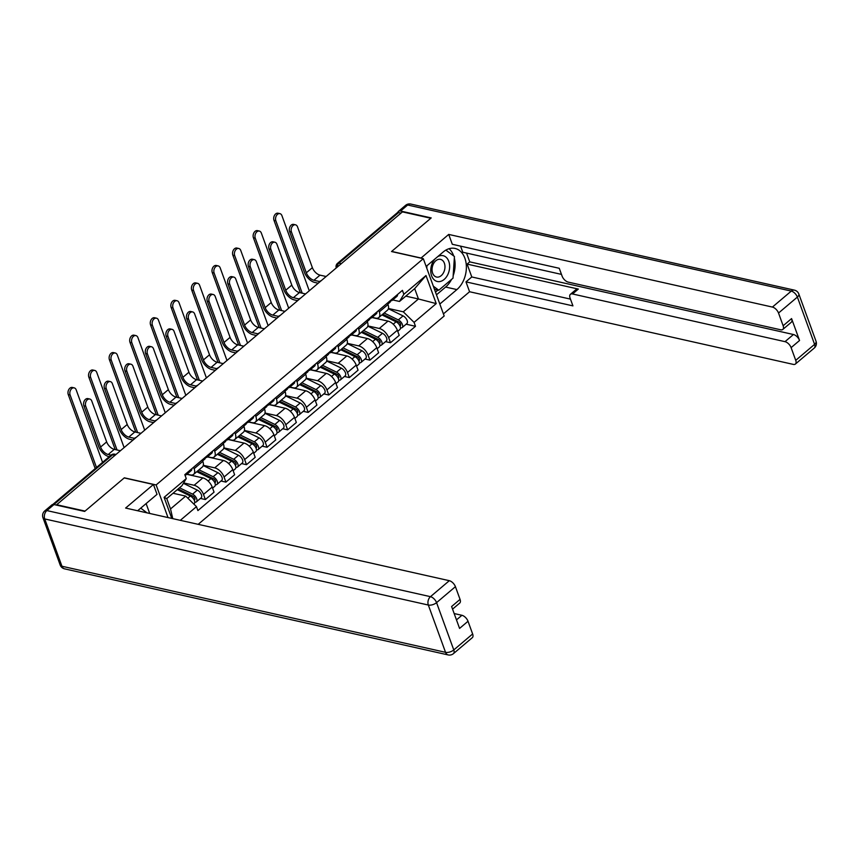<?xml version="1.0" encoding="UTF-8"?>
<svg xmlns="http://www.w3.org/2000/svg" width="859" height="859" viewBox="0 0 859 859"><rect width="100%" height="100%" fill="white"/><g stroke="black" fill="none" stroke-linecap="round" stroke-linejoin="round"><path stroke-width="1.29" d="M198.182 524.334L444.178 315.994L423.315 258.677L156.134 484.948L124.34 477.819L85.041 511.094L56.662 504.727L402.442 211.883L430.821 218.25L391.521 251.537L423.315 258.677M341.27 263.692L338.886 263.165A4.07 2.147 49.7 0 0 337.469 263.402L397.212 212.807A4.07 2.147 49.7 0 1 398.63 212.57L338.886 263.165A4.07 2.835 102.6 0 0 337.2 267.138M401.003 213.096L398.63 212.57M183.622 482.919L194.134 485.281A9.363 4.95 49.7 0 1 203.497 494.44L205.355 499.541L214.052 492.164L212.194 487.064A9.363 4.95 -130.3 0 0 202.842 477.905L186.822 474.308M193.619 474.372L202.327 467.006A9.363 4.95 -130.3 0 0 202.831 461.337L194.123 468.703A9.363 4.95 49.7 0 1 193.619 474.372A9.363 4.95 49.7 0 1 190.365 474.92L186.994 474.157M194.123 468.703L193.586 467.221M200.426 498.435L205.355 499.541M202.831 461.337L202.294 459.855M203.293 465.299L214.707 467.854A9.363 4.95 49.7 0 1 224.07 477.013L225.917 482.114L234.625 474.737L232.768 469.648A9.363 4.95 -130.3 0 0 223.415 460.488L207.395 456.891M214.159 449.805L214.696 451.276A9.363 4.95 49.7 0 1 214.192 456.956A9.363 4.95 49.7 0 1 210.938 457.493L207.567 456.741M220.988 481.008L225.917 482.114M214.192 456.956L222.9 449.579A9.363 4.95 -130.3 0 0 223.404 443.91L222.868 442.428M223.866 447.872L235.28 450.438A9.363 4.95 49.7 0 1 244.643 459.597L246.49 464.687L255.198 457.321L253.341 452.221A9.363 4.95 -130.3 0 0 243.988 443.061L227.968 439.464M234.732 432.378L235.269 433.859A9.363 4.95 49.7 0 1 234.765 439.529A9.363 4.95 49.7 0 1 231.511 440.076L228.14 439.314M241.562 463.581L246.49 464.687M234.765 439.529L243.462 432.163A9.363 4.95 -130.3 0 0 243.977 426.483L243.441 425.012M244.439 430.445L255.853 433.011A9.363 4.95 49.7 0 1 265.216 442.17L267.063 447.271L275.771 439.894L273.914 434.794A9.363 4.95 -130.3 0 0 264.561 425.634L248.541 422.048M255.306 414.961L255.842 416.432A9.363 4.95 49.7 0 1 255.338 422.102A9.363 4.95 49.7 0 1 252.084 422.649L248.713 421.898M262.135 446.165L267.063 447.271M255.338 422.102L264.035 414.736A9.363 4.95 -130.3 0 0 264.551 409.067L264.014 407.585M265.012 413.029L276.426 415.584A9.363 4.95 49.7 0 1 285.789 424.743L287.636 429.844L296.344 422.478L294.487 417.377A9.363 4.95 -130.3 0 0 285.134 408.218L269.114 404.621M275.879 397.534L276.415 399.006A9.363 4.95 49.7 0 1 275.911 404.686A9.363 4.95 49.7 0 1 272.657 405.223L269.286 404.471M282.708 428.738L287.636 429.844M275.911 404.686L284.608 397.309A9.363 4.95 -130.3 0 0 285.124 391.64L284.587 390.158M285.585 395.602L296.999 398.168A9.363 4.95 49.7 0 1 306.362 407.327L308.209 412.417L316.917 405.051L315.06 399.95A9.363 4.95 -130.3 0 0 305.707 390.791L289.687 387.194M296.452 380.108L296.989 381.589A9.363 4.95 49.7 0 1 296.484 387.259A9.363 4.95 49.7 0 1 293.23 387.806L289.859 387.044M303.281 411.311L308.209 412.417M296.484 387.259L305.181 379.893A9.363 4.95 -130.3 0 0 305.697 374.213L305.16 372.742M306.158 378.175L317.572 380.741A9.363 4.95 49.7 0 1 326.925 389.9L328.782 395L337.49 387.624L335.633 382.534A9.363 4.95 -130.3 0 0 326.28 373.375L310.249 369.778M317.025 362.691L317.562 364.162A9.363 4.95 49.7 0 1 317.057 369.842A9.363 4.95 49.7 0 1 313.803 370.379L310.432 369.628M323.854 393.894L328.782 395M317.057 369.842L325.754 362.466A9.363 4.95 -130.3 0 0 326.27 356.796L325.733 355.315M326.731 360.759L338.145 363.314A9.363 4.95 49.7 0 1 347.498 372.473L349.355 377.573L358.063 370.208L356.206 365.107A9.363 4.95 -130.3 0 0 346.853 355.948L330.822 352.351M337.598 345.264L338.135 346.746A9.363 4.95 49.7 0 1 337.63 352.415A9.363 4.95 49.7 0 1 334.376 352.952L331.005 352.201M344.427 376.467L349.355 377.573M337.63 352.415L346.327 345.039A9.363 4.95 -130.3 0 0 346.843 339.369L346.306 337.898M347.304 343.332L358.718 345.898A9.363 4.95 49.7 0 1 368.071 355.057L369.928 360.146L378.636 352.781L376.779 347.68A9.363 4.95 -130.3 0 0 367.416 338.521L351.395 334.924M358.171 327.837L358.708 329.319A9.363 4.95 49.7 0 1 358.203 334.989A9.363 4.95 49.7 0 1 354.95 335.536L351.578 334.774M365 359.041L369.928 360.146M358.203 334.989L366.9 327.623A9.363 4.95 -130.3 0 0 367.416 321.942L366.879 320.471M367.877 325.915L379.291 328.471A9.363 4.95 49.7 0 1 388.644 337.63L390.501 342.73L399.21 335.354L397.352 330.264A9.363 4.95 -130.3 0 0 387.989 321.105L371.968 317.508M378.744 310.421L379.281 311.892A9.363 4.95 49.7 0 1 378.776 317.572A9.363 4.95 49.7 0 1 375.523 318.109L372.151 317.358M385.573 341.624L390.501 342.73M378.776 317.572L387.473 310.196A9.363 4.95 -130.3 0 0 387.989 304.526L387.441 303.044M171.768 518.407L164.101 497.34L186.253 478.581L181.915 485.743L166.753 498.585L170.522 508.947L185.694 496.105L173.035 493.259M405.802 296.13L418.451 298.975L414.682 288.613L399.51 301.455L403.848 294.293L402.42 290.363L184.825 474.651L186.253 478.581M403.848 294.293L426 275.535L436.222 303.603L414.07 322.372L403.29 311.817L418.451 298.975L436.222 303.603M185.694 496.105L196.475 506.649L197.903 510.579L415.498 326.302L414.07 322.372M196.475 506.649L180.326 520.329M168.01 517.569L156.134 484.948M388.451 308.488L403.29 311.817M399.51 301.455L392.724 299.931M406.146 324.197L415.498 326.302M172.756 518.632L170.522 508.947M164.101 497.34L166.753 498.585M414.682 288.613L426 275.535M109.2 456.72L109.007 456.677A10.276 5.433 49.7 0 1 98.731 446.616L83.86 405.759A4.682 3.253 -77.4 0 1 84.397 400.702A4.682 3.253 -77.4 0 1 87.919 398.619L89.776 399.038A4.682 3.253 102.6 0 0 86.244 401.121A4.682 3.253 102.6 0 0 85.717 406.178L100.589 447.034A7.634 4.037 -130.3 0 0 108.213 454.508L111.069 455.141M100.589 447.034L106.656 441.902L91.784 401.035A4.682 3.253 102.6 0 0 89.776 399.038M184.964 475.027L185.598 474.952A5.09 2.684 -130.3 0 0 186.478 474.597A5.09 2.684 -130.3 0 0 187.058 472.761M186.478 474.597L191.224 470.582A5.09 2.684 -130.3 0 0 191.804 468.746M106.656 441.902A7.634 4.037 -130.3 0 0 114.279 449.364L120.41 450.739M95.199 468.574L68.269 394.592A4.682 3.253 -77.4 0 1 68.806 389.535A4.682 3.253 -77.4 0 1 72.328 387.452L74.185 387.871A4.682 3.253 102.6 0 0 70.653 389.943A4.682 3.253 102.6 0 0 70.127 395L96.498 467.479M102.565 462.335L76.193 389.868A4.682 3.253 102.6 0 0 74.185 387.871M177.276 489.673L190.333 496.03A5.09 2.684 49.7 0 1 194.123 499.927A5.09 2.684 49.7 0 1 194.155 503.739L193.801 504.04M182.946 492.432L187.273 493.399M178.135 488.943L192.856 496.126A2.437 1.288 49.7 0 1 194.671 497.995A2.437 1.288 49.7 0 1 194.682 499.82A2.437 1.288 49.7 0 1 194.155 500.002M179.52 487.772L192.577 494.14A5.09 2.684 49.7 0 1 196.357 498.027A5.09 2.684 49.7 0 1 196.4 501.839A5.09 2.684 49.7 0 1 194.746 502.161M183.386 483.316L197.323 490.113A5.09 2.684 49.7 0 1 201.113 494.011A5.09 2.684 49.7 0 1 201.146 497.823L196.4 501.839M133.048 440.033L129.58 439.25A10.276 5.433 49.7 0 1 119.304 429.199L104.433 388.332A4.682 3.253 -77.4 0 1 104.97 383.275A4.682 3.253 -77.4 0 1 108.492 381.203L110.349 381.611A4.682 3.253 102.6 0 0 106.817 383.694A4.682 3.253 102.6 0 0 106.291 388.751L121.162 429.607A7.634 4.037 -130.3 0 0 128.786 437.081L134.498 438.358M121.162 429.607L127.229 424.475L112.357 383.619A4.682 3.253 102.6 0 0 110.349 381.611M205.398 457.622L206.171 457.536A5.09 2.684 -130.3 0 0 207.051 457.171A5.09 2.684 -130.3 0 0 207.631 455.334M207.051 457.171L211.797 453.155A5.09 2.684 -130.3 0 0 212.377 451.319M202.67 460.886L204.818 459.071A5.09 2.684 -130.3 0 0 205.387 457.235M127.229 424.475A7.634 4.037 -130.3 0 0 134.852 431.937L140.983 433.323M153.621 422.607L150.153 421.833A10.276 5.433 49.7 0 1 139.877 411.772L125.006 370.916A4.682 3.253 -77.4 0 1 125.543 365.859A4.682 3.253 -77.4 0 1 129.065 363.776L130.912 364.195A4.682 3.253 102.6 0 0 127.39 366.278A4.682 3.253 102.6 0 0 126.864 371.324L141.735 412.191A7.634 4.037 -130.3 0 0 149.359 419.654L155.06 420.942M141.735 412.191L147.802 407.048L132.93 366.192A4.682 3.253 102.6 0 0 130.912 364.195M225.971 440.195L226.744 440.109A5.09 2.684 -130.3 0 0 227.624 439.754A5.09 2.684 -130.3 0 0 228.193 437.918M227.624 439.754L232.37 435.728A5.09 2.684 -130.3 0 0 232.95 433.892M223.243 443.469L225.38 441.655A5.09 2.684 -130.3 0 0 225.96 439.819M147.802 407.048A7.634 4.037 -130.3 0 0 155.425 414.521L161.556 415.896M53.988 504.555L46.858 510.579A6.11 3.221 -130.3 0 0 44.743 510.933L51.862 504.909A6.11 3.221 49.7 0 1 53.988 504.555L84.644 511.427L124.211 477.926L153.439 484.487L157.025 494.344L138.299 510.203A22.892 15.934 102.6 0 0 137.676 510.761M153.439 484.487L125.618 508.056L449.321 580.695A6.11 3.221 49.7 0 1 455.42 586.676L460.048 599.378A6.11 3.221 49.7 0 1 459.715 603.072L452.553 609.138M149.713 513.457L146.116 503.589M456.473 619.897L461.917 615.291A6.11 3.221 49.7 0 1 468.015 621.261L472.633 633.963A6.11 3.221 49.7 0 1 472.31 637.668L453.445 653.635A6.11 3.221 -130.3 0 0 453.777 649.941L472.633 633.963M460.048 599.378L451.609 606.518L459.576 628.412L468.015 621.261M461.917 615.291L454.164 613.551M420.942 258.14L448.709 234.421L772.413 307.071L791.279 291.094L407.671 205.011L400.552 211.035L431.207 217.918L391.65 251.429L420.878 257.99M426.139 266.43L443.201 251.988A22.892 15.934 102.6 0 1 455.055 248.444A22.892 15.934 102.6 0 1 466.351 265.914A22.892 15.934 102.6 0 1 456.881 289.59L439.829 304.032M443.416 313.889L469.572 291.738L465.986 281.881L572.932 305.879L570.075 298.03A6.11 3.221 -130.3 0 1 570.408 294.326A6.11 3.221 -130.3 0 1 572.534 293.971L785.008 341.657L793.448 334.516A6.11 3.221 49.7 0 1 799.546 340.486L791.579 318.592A6.11 3.221 49.7 0 1 791.246 322.297L782.807 329.437A6.11 3.221 -130.3 0 0 783.14 325.744L778.522 313.041A6.11 3.221 -130.3 0 0 772.413 307.071M466.544 253.083L469.744 261.866L467.103 264.1L471.784 276.963L465.986 281.881M460.564 246.136L462.786 252.235L561.464 274.386M782.807 329.437A6.11 3.221 -130.3 0 1 780.691 329.792L568.207 282.106A6.11 3.221 -130.3 0 1 562.108 276.136L559.252 268.287L452.296 244.278L448.709 234.421M469.572 291.738L793.276 364.388A6.11 3.221 -130.3 0 0 795.402 364.033A6.11 3.221 -130.3 0 0 795.735 360.34L791.107 347.637A6.11 3.221 -130.3 0 0 785.008 341.657M400.552 211.035A6.11 3.221 -130.3 0 0 398.436 211.389A6.11 3.221 -130.3 0 0 397.792 212.538M467.103 264.1L578.332 289.064L572.534 293.971M469.744 261.866L793.448 334.516M471.784 276.963L570.473 299.115M570.408 294.326L576.206 289.419A6.11 3.221 49.7 0 1 578.332 289.064M436.469 294.809L445.617 287.056A22.892 15.934 102.6 0 0 451.555 279.4M453.165 275.707A22.892 15.934 102.6 0 0 454.336 258.087M453.713 255.982A22.892 15.934 102.6 0 0 449.085 248.702M435.492 292.135L437.961 290.052M140.736 508.141L147.029 512.855M435.019 258.913A13.229 9.213 102.6 0 0 431.626 275.836A13.229 9.213 102.6 0 0 444.157 279.443A13.229 9.213 102.6 0 0 448.774 261.319A13.229 9.213 102.6 0 0 437.564 256.766M432.646 273.173A9.062 6.303 102.6 0 0 436.533 277.038A9.062 6.303 102.6 0 0 443.351 273.012A9.062 6.303 102.6 0 0 444.382 263.23A9.062 6.303 102.6 0 0 440.495 259.364A9.062 6.303 102.6 0 0 433.677 263.391A9.062 6.303 102.6 0 0 432.646 273.173M445.864 250.098L454.443 256.519L453.004 278.176L438.766 290.235L433.323 286.154M434.45 289.268L438.766 290.235M426.783 268.201L426.944 265.753M115.192 449.568L88.842 377.165A4.682 3.253 -77.4 0 1 89.379 372.108A4.682 3.253 -77.4 0 1 92.901 370.025L94.758 370.444A4.682 3.253 102.6 0 0 91.226 372.527A4.682 3.253 102.6 0 0 90.7 377.584L117.049 449.987M124.115 447.603L96.766 372.441A4.682 3.253 102.6 0 0 94.758 370.444M196.765 471.72L210.906 478.613A5.09 2.684 49.7 0 1 214.696 482.5A5.09 2.684 49.7 0 1 214.729 486.312L212.581 488.127M190.311 474.909L191.031 475.263M203.519 475.006L207.846 475.983M197.613 470.99L213.429 478.699A2.437 1.288 49.7 0 1 215.244 480.568A2.437 1.288 49.7 0 1 215.255 482.393A2.437 1.288 49.7 0 1 214.729 482.575M198.998 469.819L213.15 476.713A5.09 2.684 49.7 0 1 216.93 480.611A5.09 2.684 49.7 0 1 216.973 484.412A5.09 2.684 49.7 0 1 215.308 484.734M203.229 465.546L217.896 472.697A5.09 2.684 49.7 0 1 221.676 476.584A5.09 2.684 49.7 0 1 221.719 480.396L216.973 484.412M135.765 432.152L109.415 359.738A4.682 3.253 -77.4 0 1 109.952 354.681A4.682 3.253 -77.4 0 1 113.474 352.609L115.331 353.017A4.682 3.253 102.6 0 0 111.799 355.1A4.682 3.253 102.6 0 0 111.273 360.157L137.623 432.56M144.688 430.176L117.339 355.025A4.682 3.253 102.6 0 0 115.331 353.017M217.338 454.293L231.479 461.186A5.09 2.684 49.7 0 1 235.259 465.084A5.09 2.684 49.7 0 1 235.302 468.896L233.154 470.711M210.885 457.482L211.604 457.836M224.081 457.579L228.419 458.556M218.186 453.573L234.002 461.272A2.437 1.288 49.7 0 1 235.817 463.141A2.437 1.288 49.7 0 1 235.828 464.977A2.437 1.288 49.7 0 1 235.302 465.148M219.571 452.392L233.723 459.286A5.09 2.684 49.7 0 1 237.503 463.184A5.09 2.684 49.7 0 1 237.546 466.995A5.09 2.684 49.7 0 1 235.881 467.307M223.802 448.119L238.469 455.27A5.09 2.684 49.7 0 1 242.249 459.168A5.09 2.684 49.7 0 1 242.292 462.969L237.546 466.995M174.194 405.19L170.726 404.406A10.276 5.433 49.7 0 1 160.45 394.345L145.579 353.489A4.682 3.253 -77.4 0 1 146.116 348.432A4.682 3.253 -77.4 0 1 149.638 346.349L151.485 346.768A4.682 3.253 102.6 0 0 147.963 348.851A4.682 3.253 102.6 0 0 147.426 353.908L162.308 394.764A7.634 4.037 -130.3 0 0 169.932 402.237L175.633 403.515M162.308 394.764L168.364 389.632L153.493 348.765A4.682 3.253 102.6 0 0 151.485 346.768M246.544 422.768L247.317 422.692A5.09 2.684 -130.3 0 0 248.197 422.327A5.09 2.684 -130.3 0 0 248.766 420.491M248.197 422.327L252.943 418.312A5.09 2.684 -130.3 0 0 253.523 416.475M243.816 426.043L245.953 424.228A5.09 2.684 -130.3 0 0 246.533 422.392M168.364 389.632A7.634 4.037 -130.3 0 0 175.998 397.094L182.129 398.469M194.768 387.763L191.299 386.979A10.276 5.433 49.7 0 1 181.024 376.929L166.152 336.062A4.682 3.253 -77.4 0 1 166.678 331.005A4.682 3.253 -77.4 0 1 170.211 328.933L172.058 329.351A4.682 3.253 102.6 0 0 168.536 331.424A4.682 3.253 102.6 0 0 167.999 336.481L182.87 377.348A7.634 4.037 -130.3 0 0 190.505 384.811L196.206 386.088M182.87 377.348L188.937 372.205L174.066 331.349A4.682 3.253 102.6 0 0 172.058 329.351M267.117 405.351L267.89 405.265A5.09 2.684 -130.3 0 0 268.77 404.911A5.09 2.684 -130.3 0 0 269.339 403.064M268.77 404.911L273.516 400.885A5.09 2.684 -130.3 0 0 274.096 399.048M264.389 408.616L266.526 406.801A5.09 2.684 -130.3 0 0 267.106 404.965M188.937 372.205A7.634 4.037 -130.3 0 0 196.571 379.678L202.703 381.052M215.341 370.336L211.872 369.563A10.276 5.433 49.7 0 1 201.597 359.502L186.725 318.646A4.682 3.253 -77.4 0 1 187.251 313.589A4.682 3.253 -77.4 0 1 190.784 311.506L192.631 311.924A4.682 3.253 102.6 0 0 189.109 314.007A4.682 3.253 102.6 0 0 188.572 319.065L203.443 359.921A7.634 4.037 -130.3 0 0 211.078 367.384L216.779 368.672M203.443 359.921L209.51 354.778L194.639 313.922A4.682 3.253 102.6 0 0 192.631 311.924M287.69 387.924L288.463 387.838A5.09 2.684 -130.3 0 0 289.343 387.484A5.09 2.684 -130.3 0 0 289.913 385.648M289.343 387.484L294.089 383.458A5.09 2.684 -130.3 0 0 294.658 381.621M284.963 391.199L287.099 389.385A5.09 2.684 -130.3 0 0 287.679 387.549M209.51 354.778A7.634 4.037 -130.3 0 0 217.144 362.251L223.276 363.625M156.338 414.725L129.988 342.322A4.682 3.253 -77.4 0 1 130.525 337.265A4.682 3.253 -77.4 0 1 134.047 335.182L135.894 335.601A4.682 3.253 102.6 0 0 132.372 337.673A4.682 3.253 102.6 0 0 131.846 342.73L158.196 415.144M165.261 412.749L137.912 337.598A4.682 3.253 102.6 0 0 135.894 335.601M237.9 436.866L252.052 443.77A5.09 2.684 49.7 0 1 255.832 447.657A5.09 2.684 49.7 0 1 255.875 451.469L253.727 453.284M231.458 440.055L232.177 440.409M244.654 440.162L248.992 441.129M238.759 436.147L254.575 443.856A2.437 1.288 49.7 0 1 256.39 445.724A2.437 1.288 49.7 0 1 256.401 447.55A2.437 1.288 49.7 0 1 255.875 447.732M240.144 434.965L254.296 441.87A5.09 2.684 49.7 0 1 258.076 445.757A5.09 2.684 49.7 0 1 258.119 449.568A5.09 2.684 49.7 0 1 256.454 449.891M244.375 430.692L259.042 437.843A5.09 2.684 49.7 0 1 262.822 441.741A5.09 2.684 49.7 0 1 262.865 445.553L258.119 449.568M176.911 397.298L150.561 324.895A4.682 3.253 -77.4 0 1 151.098 319.838A4.682 3.253 -77.4 0 1 154.62 317.755L156.467 318.174A4.682 3.253 102.6 0 0 152.945 320.257A4.682 3.253 102.6 0 0 152.419 325.314L178.769 397.717M185.834 395.333L158.475 320.171A4.682 3.253 102.6 0 0 156.467 318.174M258.473 419.45L272.625 426.343A5.09 2.684 49.7 0 1 276.405 430.241A5.09 2.684 49.7 0 1 276.448 434.042L274.3 435.857M252.031 422.639L252.75 422.993M265.227 422.735L269.565 423.712M259.332 418.72L275.148 426.429A2.437 1.288 49.7 0 1 276.963 428.297A2.437 1.288 49.7 0 1 276.974 430.123A2.437 1.288 49.7 0 1 276.448 430.305M260.717 417.549L274.869 424.443A5.09 2.684 49.7 0 1 278.649 428.34A5.09 2.684 49.7 0 1 278.692 432.141A5.09 2.684 49.7 0 1 277.027 432.464M264.948 413.276L279.615 420.427A5.09 2.684 49.7 0 1 283.395 424.314A5.09 2.684 49.7 0 1 283.438 428.126L278.692 432.141M197.484 379.882L171.134 307.468A4.682 3.253 -77.4 0 1 171.66 302.411A4.682 3.253 -77.4 0 1 175.193 300.339L177.04 300.747A4.682 3.253 102.6 0 0 173.518 302.83A4.682 3.253 102.6 0 0 172.981 307.887L199.342 380.29M206.407 377.906L179.048 302.755A4.682 3.253 102.6 0 0 177.04 300.747M279.046 402.023L293.198 408.916A5.09 2.684 49.7 0 1 296.978 412.814A5.09 2.684 49.7 0 1 297.021 416.626L294.873 418.44M272.604 405.212L273.323 405.566M285.8 405.319L290.138 406.286M279.905 401.303L295.721 409.002A2.437 1.288 49.7 0 1 297.536 410.881A2.437 1.288 49.7 0 1 297.547 412.707A2.437 1.288 49.7 0 1 297.01 412.878M281.29 400.122L295.442 407.016A5.09 2.684 49.7 0 1 299.222 410.913A5.09 2.684 49.7 0 1 299.254 414.725A5.09 2.684 49.7 0 1 297.601 415.037M285.521 395.849L300.188 403A5.09 2.684 49.7 0 1 303.968 406.898A5.09 2.684 49.7 0 1 304.011 410.699L299.254 414.725M235.914 352.92L232.435 352.136A10.276 5.433 49.7 0 1 222.17 342.086L207.298 301.219A4.682 3.253 -77.4 0 1 207.824 296.162A4.682 3.253 -77.4 0 1 211.357 294.089L213.204 294.497A4.682 3.253 102.6 0 0 209.682 296.58A4.682 3.253 102.6 0 0 209.145 301.638L224.016 342.494A7.634 4.037 -130.3 0 0 231.651 349.967L237.352 351.245M224.016 342.494L230.083 337.362L215.212 296.495A4.682 3.253 102.6 0 0 213.204 294.497M308.263 370.497L309.036 370.422A5.09 2.684 -130.3 0 0 309.916 370.057A5.09 2.684 -130.3 0 0 310.486 368.221M309.916 370.057L314.662 366.041A5.09 2.684 -130.3 0 0 315.232 364.205M305.536 373.772L307.672 371.958A5.09 2.684 -130.3 0 0 308.241 370.122M230.083 337.362A7.634 4.037 -130.3 0 0 237.718 344.824L243.849 346.198M218.057 362.455L191.707 290.052A4.682 3.253 -77.4 0 1 192.233 284.995A4.682 3.253 -77.4 0 1 195.766 282.912L197.613 283.33A4.682 3.253 102.6 0 0 194.091 285.403A4.682 3.253 102.6 0 0 193.554 290.46L219.915 362.874M226.98 360.49L199.621 285.328A4.682 3.253 102.6 0 0 197.613 283.33M299.619 384.596L313.771 391.5A5.09 2.684 49.7 0 1 317.551 395.387A5.09 2.684 49.7 0 1 317.594 399.199L315.446 401.013M293.177 387.796L293.896 388.139M306.373 387.892L310.711 388.859M300.478 383.876L316.295 391.586A2.437 1.288 49.7 0 1 318.109 393.454A2.437 1.288 49.7 0 1 318.12 395.28A2.437 1.288 49.7 0 1 317.583 395.462M301.863 382.706L316.015 389.599A5.09 2.684 49.7 0 1 319.795 393.486A5.09 2.684 49.7 0 1 319.827 397.298A5.09 2.684 49.7 0 1 318.174 397.62M306.094 378.432L320.761 385.573A5.09 2.684 49.7 0 1 324.541 389.471A5.09 2.684 49.7 0 1 324.584 393.282L319.827 397.298M256.487 335.493L253.008 334.709A10.276 5.433 49.7 0 1 242.743 324.659L227.871 283.803A4.682 3.253 -77.4 0 1 228.397 278.745A4.682 3.253 -77.4 0 1 231.93 276.662L233.777 277.081A4.682 3.253 102.6 0 0 230.255 279.154A4.682 3.253 102.6 0 0 229.718 284.211L244.59 325.078A7.634 4.037 -130.3 0 0 252.224 332.54L257.925 333.818M244.59 325.078L250.656 319.935L235.785 279.078A4.682 3.253 102.6 0 0 233.777 277.081M328.836 353.081L329.609 352.995A5.09 2.684 -130.3 0 0 330.49 352.641A5.09 2.684 -130.3 0 0 331.059 350.805M330.49 352.641L335.235 348.614A5.09 2.684 -130.3 0 0 335.805 346.778M326.109 356.345L328.245 354.531A5.09 2.684 -130.3 0 0 328.814 352.695M250.656 319.935A7.634 4.037 -130.3 0 0 258.291 327.408L264.422 328.782M238.63 345.028L212.28 272.625A4.682 3.253 -77.4 0 1 212.807 267.568A4.682 3.253 -77.4 0 1 216.339 265.485L218.186 265.903A4.682 3.253 102.6 0 0 214.664 267.987A4.682 3.253 102.6 0 0 214.127 273.044L240.488 345.447M247.553 343.063L220.194 267.901A4.682 3.253 102.6 0 0 218.186 265.903M320.192 367.18L334.344 374.073A5.09 2.684 49.7 0 1 338.124 377.971A5.09 2.684 49.7 0 1 338.167 381.772L336.019 383.586M313.75 370.369L314.469 370.723M326.946 370.465L331.284 371.442M321.051 366.449L336.857 374.159A2.437 1.288 49.7 0 1 338.682 376.027A2.437 1.288 49.7 0 1 338.693 377.853A2.437 1.288 49.7 0 1 338.156 378.035M322.436 365.279L336.588 372.172A5.09 2.684 49.7 0 1 340.368 376.07A5.09 2.684 49.7 0 1 340.4 379.882A5.09 2.684 49.7 0 1 338.747 380.193M326.667 361.005L341.334 368.157A5.09 2.684 49.7 0 1 345.114 372.044A5.09 2.684 49.7 0 1 345.157 375.855L340.4 379.882M277.06 318.066L273.581 317.293A10.276 5.433 49.7 0 1 263.316 307.232L248.444 266.376A4.682 3.253 -77.4 0 1 248.97 261.319A4.682 3.253 -77.4 0 1 252.503 259.235L254.35 259.654A4.682 3.253 102.6 0 0 250.828 261.737A4.682 3.253 102.6 0 0 250.291 266.795L265.163 307.651A7.634 4.037 -130.3 0 0 272.797 315.113L278.499 316.402M265.163 307.651L271.229 302.518L256.358 261.651A4.682 3.253 102.6 0 0 254.35 259.654M349.409 335.654L350.182 335.568A5.09 2.684 -130.3 0 0 351.063 335.214A5.09 2.684 -130.3 0 0 351.632 333.378M351.063 335.214L355.809 331.198A5.09 2.684 -130.3 0 0 356.378 329.351M346.682 338.929L348.818 337.115A5.09 2.684 -130.3 0 0 349.388 335.278M271.229 302.518A7.634 4.037 -130.3 0 0 278.864 309.981L284.995 311.355M259.203 327.612L232.853 255.198A4.682 3.253 -77.4 0 1 233.38 250.141A4.682 3.253 -77.4 0 1 236.912 248.068L238.759 248.487A4.682 3.253 102.6 0 0 235.237 250.56A4.682 3.253 102.6 0 0 234.7 255.617L261.061 328.02M268.126 325.636L240.767 250.484A4.682 3.253 102.6 0 0 238.759 248.487M340.765 349.753L354.917 356.646A5.09 2.684 49.7 0 1 358.697 360.544A5.09 2.684 49.7 0 1 358.74 364.356L356.592 366.17M334.323 352.942L335.042 353.296M347.519 353.049L351.857 354.015M341.624 349.033L357.43 356.743A2.437 1.288 49.7 0 1 359.245 358.611A2.437 1.288 49.7 0 1 359.266 360.436A2.437 1.288 49.7 0 1 358.729 360.608M343.009 347.852L357.161 354.756A5.09 2.684 49.7 0 1 360.941 358.643A5.09 2.684 49.7 0 1 360.973 362.455A5.09 2.684 49.7 0 1 359.32 362.777M347.24 343.579L361.907 350.73A5.09 2.684 49.7 0 1 365.687 354.627A5.09 2.684 49.7 0 1 365.719 358.428L360.973 362.455M297.633 300.65L294.154 299.866A10.276 5.433 49.7 0 1 283.889 289.816L269.017 248.949A4.682 3.253 -77.4 0 1 269.543 243.892A4.682 3.253 -77.4 0 1 273.076 241.819L274.923 242.227A4.682 3.253 102.6 0 0 271.401 244.31A4.682 3.253 102.6 0 0 270.864 249.368L285.736 290.224A7.634 4.037 -130.3 0 0 293.37 297.697L299.072 298.975M285.736 290.224L291.802 285.091L276.931 244.235A4.682 3.253 102.6 0 0 274.923 242.227M369.982 318.227L370.755 318.152A5.09 2.684 -130.3 0 0 371.636 317.787A5.09 2.684 -130.3 0 0 372.205 315.951M371.636 317.787L376.382 313.771A5.09 2.684 -130.3 0 0 376.951 311.935M367.255 321.502L369.391 319.688A5.09 2.684 -130.3 0 0 369.961 317.851M291.802 285.091A7.634 4.037 -130.3 0 0 299.437 292.554L305.557 293.928M279.776 310.185L253.426 237.782A4.682 3.253 -77.4 0 1 253.953 232.725A4.682 3.253 -77.4 0 1 257.485 230.642L259.332 231.06A4.682 3.253 102.6 0 0 255.81 233.143A4.682 3.253 102.6 0 0 255.273 238.201L281.634 310.604M288.699 308.22L261.34 233.057A4.682 3.253 102.6 0 0 259.332 231.06M361.338 332.326L375.49 339.23A5.09 2.684 49.7 0 1 379.27 343.117A5.09 2.684 49.7 0 1 379.302 346.929L377.165 348.743M354.896 335.525L355.615 335.869M368.092 335.622L372.43 336.599M362.197 331.606L378.003 339.316A2.437 1.288 49.7 0 1 379.818 341.184A2.437 1.288 49.7 0 1 379.839 343.009A2.437 1.288 49.7 0 1 379.302 343.192M363.582 330.436L377.735 337.329A5.09 2.684 49.7 0 1 381.514 341.227A5.09 2.684 49.7 0 1 381.546 345.028A5.09 2.684 49.7 0 1 379.893 345.35M367.813 326.162L382.48 333.303A5.09 2.684 49.7 0 1 386.26 337.2A5.09 2.684 49.7 0 1 386.292 341.012L381.546 345.028M318.206 283.223L314.727 282.439A10.276 5.433 49.7 0 1 304.462 272.389L289.59 231.533A4.682 3.253 -77.4 0 1 290.117 226.475A4.682 3.253 -77.4 0 1 293.638 224.392L295.496 224.811A4.682 3.253 102.6 0 0 291.974 226.883A4.682 3.253 102.6 0 0 291.437 231.941L306.309 272.808A7.634 4.037 -130.3 0 0 313.943 280.27L319.645 281.548M306.309 272.808L312.375 267.664L297.504 226.808A4.682 3.253 102.6 0 0 295.496 224.811M390.555 300.811L391.328 300.725A5.09 2.684 -130.3 0 0 392.209 300.371A5.09 2.684 -130.3 0 0 392.778 298.535M392.209 300.371L396.955 296.344A5.09 2.684 -130.3 0 0 397.524 294.508M387.828 304.086L389.965 302.271A5.09 2.684 -130.3 0 0 390.534 300.425M312.375 267.664A7.634 4.037 -130.3 0 0 320.01 275.138L326.13 276.512M300.349 292.758L274 220.355A4.682 3.253 -77.4 0 1 274.526 215.298A4.682 3.253 -77.4 0 1 278.058 213.225L279.905 213.633A4.682 3.253 102.6 0 0 276.383 215.716A4.682 3.253 102.6 0 0 275.846 220.774L302.207 293.177M309.272 290.793L281.913 215.63A4.682 3.253 102.6 0 0 279.905 213.633M381.911 314.909L396.063 321.803A5.09 2.684 49.7 0 1 399.843 325.701A5.09 2.684 49.7 0 1 399.875 329.502L397.738 331.316M375.458 318.098L376.188 318.453M388.665 318.195L392.993 319.172M382.77 314.179L398.576 321.889A2.437 1.288 49.7 0 1 400.391 323.757A2.437 1.288 49.7 0 1 400.412 325.593A2.437 1.288 49.7 0 1 399.875 325.765M384.156 313.009L398.308 319.902A5.09 2.684 49.7 0 1 402.087 323.8A5.09 2.684 49.7 0 1 402.119 327.612A5.09 2.684 49.7 0 1 400.466 327.923M388.386 308.735L403.054 315.887A5.09 2.684 49.7 0 1 406.833 319.773A5.09 2.684 49.7 0 1 406.865 323.585L402.119 327.612M387.989 321.105L379.291 328.471M367.416 338.521L358.718 345.898M346.853 355.948L338.145 363.314M326.28 373.375L317.572 380.741M305.707 390.791L296.999 398.168M285.134 408.218L276.426 415.584M264.561 425.634L255.853 433.011M243.988 443.061L235.28 450.438M223.415 460.488L214.707 467.854M202.842 477.905L194.134 485.281M367.416 321.942L358.708 329.319M346.843 339.369L338.135 346.746M326.27 356.796L317.562 364.162M305.697 374.213L296.989 381.589M285.124 391.64L276.415 399.006M264.551 409.067L255.842 416.432M243.977 426.483L235.269 433.859M223.404 443.91L214.696 451.276M387.989 304.526L379.281 311.892M376.779 347.68L368.071 355.057M356.206 365.107L347.498 372.473M335.633 382.534L326.925 389.9M315.06 399.95L306.362 407.327M294.487 417.377L285.789 424.743M273.914 434.794L265.216 442.17M253.341 452.221L244.643 459.597M232.768 469.648L224.07 477.013M212.194 487.064L203.497 494.44M397.352 330.264L388.644 337.63M115.997 454.475L114.698 454.186A4.07 2.835 102.6 0 0 112.593 454.819L53.881 504.534M114.966 455.345L112.593 454.819A4.07 2.147 49.7 0 0 111.176 455.055L52.796 504.491M336.277 267.89A4.07 1.976 -20 0 0 336.288 267.911L336.277 267.89A4.07 4.07 0 0 1 337.469 263.402M85.717 406.178L83.86 405.759M108.213 454.508L114.279 449.364M70.127 395L68.269 394.592M190.333 496.03L187.81 498.177M194.961 499.004L194.048 499.788M197.323 490.113L192.577 494.14M106.291 388.751L104.433 388.332M128.786 437.081L134.852 431.937M126.864 371.324L125.006 370.916M149.359 419.654L155.425 414.521M44.743 510.933A6.11 6.11 0 0 0 42.95 517.687A6.11 2.974 160 0 0 44.732 518.943A6.11 4.252 -77.4 0 1 46.858 510.579L430.466 596.672A6.11 4.252 -77.4 0 0 428.33 605.037L44.732 518.943L61.945 566.242L445.542 652.325L428.33 605.037A6.11 2.974 -20 0 0 436.565 602.642L453.777 649.941A6.11 2.974 160 0 1 445.542 652.325A6.11 4.252 -77.4 0 0 448.162 654.934A6.11 6.11 0 0 0 453.445 653.635M455.42 586.676L436.565 602.642A6.11 3.221 -130.3 0 0 430.466 596.672L449.321 580.695M64.565 568.851A6.11 4.252 -77.4 0 1 61.945 566.242A6.11 2.974 -20 0 1 60.162 564.975A6.11 6.11 0 0 0 64.565 568.851L448.162 654.934M783.14 325.744L791.579 318.592M799.546 340.486L791.107 347.637M795.735 360.34L814.59 344.362L797.377 297.074L778.522 313.041M445.617 287.056L456.881 289.59M814.59 344.362A6.11 3.221 49.7 0 1 814.257 348.067A6.11 6.11 0 0 0 816.05 341.313A6.11 2.974 160 0 1 814.59 344.362M797.377 297.074A6.11 2.974 -20 0 0 798.838 294.025A6.11 6.11 0 0 0 794.435 290.149A6.11 4.252 -77.4 0 0 791.279 291.094A6.11 3.221 49.7 0 1 797.377 297.074M398.436 211.389L405.555 205.365A6.11 3.221 49.7 0 1 407.671 205.011A6.11 4.252 -77.4 0 1 410.838 204.066L794.435 290.149M90.7 377.584L88.842 377.165M210.906 478.613L208.093 480.997M215.534 481.588L214.621 482.361M217.896 472.697L213.15 476.713M111.273 360.157L109.415 359.738M231.479 461.186L228.666 463.581M236.107 464.161L235.194 464.934M238.469 455.27L233.723 459.286M147.426 353.908L145.579 353.489M169.932 402.237L175.998 397.094M167.999 336.481L166.152 336.062M190.505 384.811L196.571 379.678M188.572 319.065L186.725 318.646M211.078 367.384L217.144 362.251M131.846 342.73L129.988 342.322M252.052 443.77L249.239 446.154M256.68 446.734L255.767 447.518M259.042 437.843L254.296 441.87M152.419 325.314L150.561 324.895M272.625 426.343L269.812 428.727M277.253 429.317L276.34 430.091M279.615 420.427L274.869 424.443M172.981 307.887L171.134 307.468M293.198 408.916L290.374 411.311M297.826 411.891L296.913 412.674M300.188 403L295.442 407.016M209.145 301.638L207.298 301.219M231.651 349.967L237.718 344.824M193.554 290.46L191.707 290.052M313.771 391.5L310.947 393.884M318.399 394.464L317.486 395.247M320.761 385.573L316.015 389.599M229.718 284.211L227.871 283.803M252.224 332.54L258.291 327.408M214.127 273.044L212.28 272.625M334.344 374.073L331.52 376.457M338.972 377.047L338.049 377.82M341.334 368.157L336.588 372.172M250.291 266.795L248.444 266.376M272.797 315.113L278.864 309.981M234.7 255.617L232.853 255.198M354.917 356.646L352.093 359.041M359.545 359.62L358.622 360.404M361.907 350.73L357.161 354.756M270.864 249.368L269.017 248.949M293.37 297.697L299.437 292.554M255.273 238.201L253.426 237.782M375.49 339.23L372.666 341.614M380.118 342.193L379.195 342.977M382.48 333.303L377.735 337.329M291.437 231.941L289.59 231.533M313.943 280.27L320.01 275.138M275.846 220.774L274 220.355M396.063 321.803L393.239 324.197M400.691 324.777L399.768 325.55M403.054 315.887L398.308 319.902M136.076 437.467A4.07 4.07 0 0 0 133.564 439.593M156.649 420.04A4.07 4.07 0 0 0 154.137 422.177M177.222 402.624A4.07 4.07 0 0 0 174.71 404.75M197.795 385.197A4.07 4.07 0 0 0 195.283 387.323M218.369 367.781A4.07 4.07 0 0 0 215.856 369.907M238.942 350.354A4.07 4.07 0 0 0 236.429 352.48M259.515 332.927A4.07 4.07 0 0 0 257.002 335.064M280.088 315.511A4.07 4.07 0 0 0 277.575 317.637M300.661 298.084A4.07 4.07 0 0 0 298.148 300.21M321.234 280.657A4.07 4.07 0 0 0 318.721 282.794M114.698 454.186A4.07 4.07 0 0 0 111.176 455.055M42.95 517.687L60.162 564.975M795.402 364.033L814.257 348.067M816.05 341.313L798.838 294.025M410.838 204.066A6.11 6.11 0 0 0 405.555 205.365"/></g></svg>
